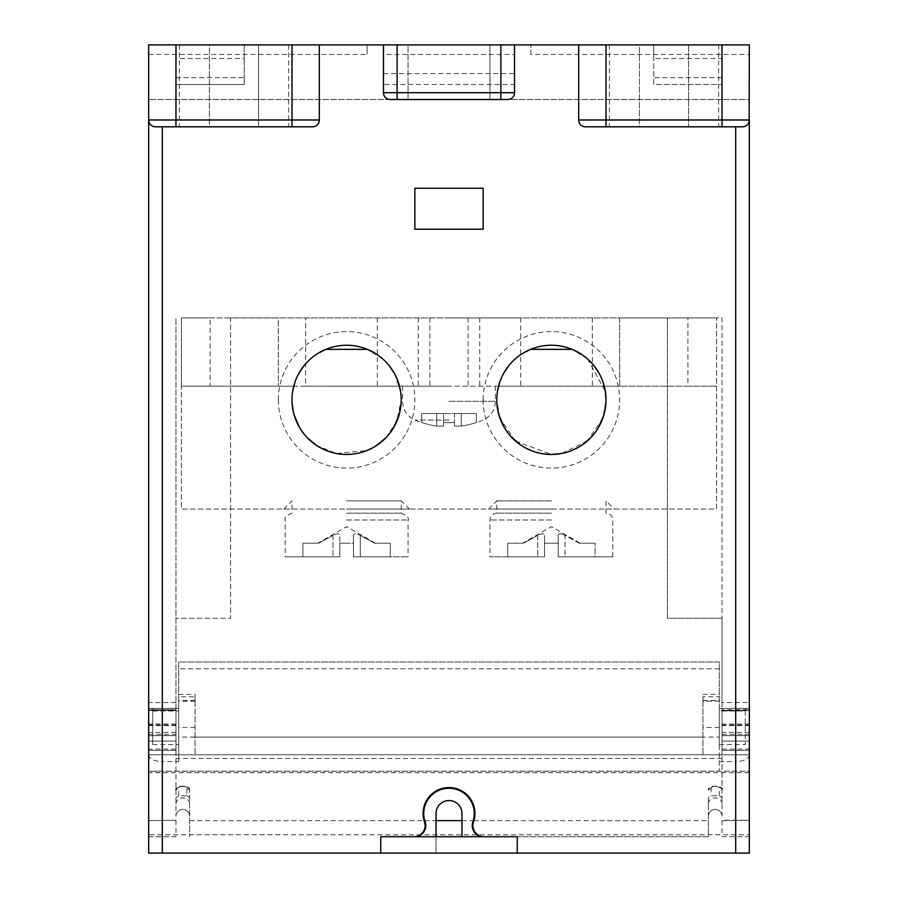 <?xml version="1.0" encoding="UTF-8"?>
<svg xmlns="http://www.w3.org/2000/svg" width="898" height="898" viewBox="0 0 898 898"><rect width="100%" height="100%" fill="white"/><g stroke="black" fill="none" stroke-linecap="round" stroke-linejoin="round"><path stroke-width="0.67" stroke-dasharray="4.49 3.37" d="M544.57 556.85L544.57 535.421C544.21 533.266 541.932 533.266 537.734 535.421C541.932 533.266 544.21 533.266 544.57 535.421L544.57 556.85L489.96 556.85L544.57 556.85L537.734 556.85L544.57 556.85L544.57 543.2L551.394 543.2L544.57 543.2L551.394 543.2L544.57 543.2L544.57 535.421L544.57 556.85M507.707 556.85L537.734 556.85L507.707 556.85L507.707 543.2L523.467 543.2L537.734 535.421L523.467 543.2L507.707 543.2L507.707 556.85M551.394 513.162L496.785 513.162L551.394 513.162M551.394 543.2L558.219 543.2L558.219 556.85L612.829 556.85L558.219 556.85L558.219 543.2L551.394 543.2L558.219 543.2L558.219 535.421L558.219 543.2L551.394 543.2M579.311 543.2L565.044 535.421C560.846 533.266 558.567 533.266 558.219 535.421C558.567 533.266 560.846 533.266 565.044 535.421L565.044 556.85L595.082 556.85L595.082 543.2L595.082 556.85L558.219 556.85L565.044 556.85L565.044 535.421L579.311 543.2L595.082 543.2L579.311 543.2M558.219 535.421L558.219 556.85L558.219 535.421M530.639 349.344L572.138 349.344L587.516 358.897M587.55 358.931L605.331 391.315M498.85 414.73L496.785 399.857A54.61 54.61 0 0 1 604.264 386.196A54.61 54.61 0 0 1 605.993 399.857L603.041 417.581M602.693 418.547L587.516 440.806M587.213 441.064L561.329 453.546M551.394 500.882L496.785 500.882L551.394 500.882M499.726 417.548L496.785 399.857A54.61 54.61 0 0 0 551.394 454.455A54.61 54.61 0 0 0 605.993 399.857L603.927 414.73M598.528 427.426L590.839 437.618M581.646 445.307L578.144 447.462M571.689 450.549L561.665 453.49M561.531 453.512L551.574 454.455M515.519 441.03L551.394 454.455A54.61 54.61 0 0 1 496.785 399.857A54.61 54.61 0 0 1 551.394 345.247A54.61 54.61 0 0 1 605.993 399.857A54.61 54.61 0 0 1 551.394 454.455L541.247 453.512M540.809 453.423L531.088 450.549M524.758 447.53L521.132 445.307M511.939 437.618L504.249 427.426M515.183 440.727L500.096 418.58M605.993 399.857A54.61 54.61 0 0 1 551.394 454.455A54.61 54.61 0 0 1 496.785 399.857L497.447 391.348L496.785 399.857A54.61 54.61 0 0 1 551.394 345.247A54.61 54.61 0 0 1 605.993 399.857L605.331 391.337M603.153 382.469L599.37 373.77M594.072 365.789L587.606 358.987M586.54 358.055L580.243 353.486M522.591 353.453L515.306 358.863L522.614 353.442M513.982 360.076L508.852 365.621M503.486 373.624L499.647 382.402M499.625 382.458L505.215 370.706M508.739 365.755L515.205 358.953M498.513 386.196L399.487 386.196A54.61 54.61 0 0 1 346.606 454.455A54.61 54.61 0 0 1 293.736 386.196L181.418 386.196L181.418 509.065L716.582 509.065L716.582 386.196L498.513 386.196M305.657 386.196L210.087 386.196L210.087 317.937L181.418 317.937L716.582 317.937L619.654 317.937L619.654 386.196L305.657 386.196L305.657 317.937L278.346 317.937L619.654 317.937L619.654 386.196L687.913 386.196L687.913 317.937M687.913 386.196L716.582 386.196L716.582 317.937L716.582 509.065L181.418 509.065L181.418 317.937L181.418 386.196L210.087 386.196M399.487 386.196L293.736 386.196A54.61 54.61 0 0 1 399.487 386.196M449 386.196L377.328 386.196L449 386.196M210.087 317.937L278.346 317.937L278.346 386.196L278.346 317.937L230.573 317.937L230.573 618.284L175.963 618.284L230.573 618.284L230.573 317.937L722.037 317.937L722.037 618.284L667.427 618.284L667.427 317.937L305.657 317.937M449 317.937L520.672 317.937L449 317.937M380.741 836.723L414.045 836.723A11.068 11.068 0 0 0 424.496 822.018A25.941 25.941 0 0 1 453.31 787.928A25.941 25.941 0 0 1 473.504 822.018A11.068 11.068 0 0 0 483.955 836.723L708.387 836.723L708.387 816.237A6.825 6.825 0 0 1 715.212 809.412A6.825 6.825 0 0 1 722.037 816.237L722.037 317.937L667.427 317.937L667.427 618.284L722.037 618.284L722.037 702.55L749.347 702.55L749.347 44.9L749.347 99.51L148.653 99.51L148.653 44.9L749.347 44.9L749.347 99.51L148.653 99.51L148.653 44.9L148.653 754.803C149.135 758.9 153.681 761.178 162.302 761.627L162.302 771.191L148.653 771.191L148.653 853.1L749.347 853.1L749.347 834.814L148.653 834.814M414.045 836.723L708.387 836.723L708.387 797.693L711.115 795.763L719.309 795.763L722.037 797.693L722.037 754.803L175.963 754.803L175.963 317.937L175.963 816.237L175.963 708.387L175.963 754.803L178.691 754.803L178.691 761.627L162.302 761.627M592.343 317.937L592.343 386.196M551.394 509.065L488.591 509.065L551.394 509.065M346.606 509.065L409.409 509.065L346.606 509.065M278.346 399.857A68.259 68.259 0 0 0 346.606 468.116A68.259 68.259 0 0 0 414.865 399.857A68.259 68.259 0 0 0 346.606 331.598A68.259 68.259 0 0 0 278.346 399.857M483.135 399.857A68.259 68.259 0 0 0 551.394 468.116A68.259 68.259 0 0 0 619.654 399.857A68.259 68.259 0 0 0 551.394 331.598A68.259 68.259 0 0 0 483.135 399.857M385.848 437.831L396.725 421.532L401.215 399.857L400.553 391.348L401.215 399.857A54.61 54.61 0 0 1 346.606 454.455A54.61 54.61 0 0 1 292.007 399.857L292.669 391.337L292.007 399.857L294.073 414.73L292.007 399.857M398.375 382.458L394.581 373.748M389.261 365.755L382.795 358.953M382.245 358.482L375.443 353.475M325.862 349.344L367.361 349.344L382.694 358.863M384.018 360.076L389.148 365.621M394.514 373.624L400.542 391.315M310.45 358.931L317.802 353.464L310.484 358.897M309.451 359.829L304.04 365.654M298.697 373.658L294.858 382.402M294.847 382.469L300.471 370.649M303.928 365.789L310.394 358.987M299.472 427.426L307.161 437.618L299.472 427.426M316.074 445.127L336.335 453.49M346.606 454.455A54.61 54.61 0 0 1 292.007 399.857A54.61 54.61 0 0 1 346.606 345.247A54.61 54.61 0 0 1 401.215 399.857A54.61 54.61 0 0 1 346.606 454.455L336.469 453.512L367.024 450.504M373.242 447.53L385.814 437.865M346.606 513.162L401.215 513.162L346.606 513.162M346.606 500.882L401.215 500.882L346.606 500.882M401.215 399.857L399.15 414.73M393.751 427.426L386.061 437.618M376.868 445.307L373.366 447.462M366.9 450.549L356.876 453.49M356.753 453.512L346.819 454.455M336.02 453.423L326.311 450.549M319.98 447.53L316.354 445.307M346.606 543.2L339.781 543.2L339.781 556.85L285.171 556.85L339.781 556.85L339.781 543.2L353.43 543.2L353.43 556.85L408.04 556.85L353.43 556.85L353.43 543.2L346.606 543.2M339.781 556.85L339.781 535.421C339.433 533.266 337.154 533.266 332.956 535.421C337.154 533.266 339.433 533.266 339.781 535.421L339.781 556.85L332.956 556.85L339.781 556.85M302.918 556.85L332.956 556.85L302.918 556.85L302.918 543.2L318.689 543.2L332.956 535.421L318.689 543.2L302.918 543.2L302.918 556.85M353.43 535.421L353.43 556.85L360.266 556.85L353.43 556.85L353.43 535.421C353.79 533.266 356.068 533.266 360.266 535.421C356.068 533.266 353.79 533.266 353.43 535.421M360.266 556.85L390.293 556.85L390.293 543.2L374.533 543.2L360.266 535.421L360.266 556.85L390.293 556.85L390.293 543.2L374.533 543.2L360.266 535.421L360.266 556.85M374.533 543.2L375.353 543.2L374.533 543.2M186.885 795.763L189.613 797.693L189.613 836.723L189.613 790.195A2.728 2.638 0 0 0 186.885 787.557L186.885 795.763L178.691 795.763L175.963 797.693M749.347 702.55L749.347 754.803L178.691 754.803L178.691 696.781L195.068 696.781L195.068 701.248L195.068 694.423L195.068 754.803L195.068 696.781M148.653 754.803L175.963 754.803L148.653 754.803L175.963 754.803L148.653 754.803L148.653 708.387L148.653 771.191L749.347 771.191L749.347 834.814M292.007 126.809L155.477 126.809M148.877 121.724L149.405 123.093M149.506 123.295L150.46 124.609M152.873 126.292L154.119 126.674M483.955 836.723L517.259 836.723M319.306 44.9L319.306 119.984M383.468 92.685L383.468 44.9M514.532 44.9L514.532 92.685A6.825 6.825 0 0 1 507.707 99.51L397.118 99.51M408.04 99.51L408.04 44.9L489.96 44.9L408.04 44.9L408.04 99.51M489.96 99.51L489.96 44.9L489.96 99.51M578.694 119.984L578.694 44.9M722.037 126.809L585.518 126.809M414.865 229.203L414.865 188.243M483.135 188.243L483.135 229.203M189.613 816.237A6.825 6.825 0 0 0 182.788 809.412A6.825 6.825 0 0 0 175.963 816.237A6.825 6.825 0 0 1 182.788 809.412A6.825 6.825 0 0 1 189.613 816.237L189.613 816.237A6.825 6.825 0 0 0 182.788 809.412A6.825 6.825 0 0 0 175.963 816.237M708.387 797.693L708.387 816.237A6.825 6.825 0 0 1 715.212 809.412A6.825 6.825 0 0 1 722.037 816.237L722.037 797.693M483.371 836.723L461.965 836.723L483.371 836.723A11.169 11.169 0 0 1 472.842 821.861A25.256 25.256 0 0 0 453.232 788.612A25.256 25.256 0 0 0 425.158 821.861A11.169 11.169 0 0 1 414.629 836.723L461.965 836.723L414.629 836.723M461.965 836.723L461.965 813.509A12.965 12.965 0 0 0 449 800.545A12.965 12.965 0 0 0 436.035 813.509L436.035 853.1L461.965 853.1L436.035 853.1L436.035 836.723M749.123 121.724L748.606 123.071M748.494 123.295L747.54 124.609M743.825 126.685L742.523 126.809M722.037 702.55L722.037 754.803L722.037 750.313L722.037 754.803L749.347 754.803L722.037 754.803L749.347 754.803L749.347 750.313L749.347 771.191L719.309 771.191L719.309 661.972L178.691 661.972L178.691 737.056L719.309 737.056L719.309 661.972L178.691 661.972L178.691 696.781M749.347 710.475L722.037 710.475L722.037 750.313L722.037 710.475L749.347 710.475L749.347 750.313L749.347 710.15M719.309 761.627L735.698 761.627L735.698 771.191M749.347 754.803C748.865 758.9 744.319 761.178 735.698 761.627M719.309 737.056L719.309 771.191L162.302 771.191M719.309 710.969L719.309 744.565L719.309 710.969L745.25 710.969L745.25 708.387L745.25 710.969L719.309 710.969M178.691 761.627L178.691 737.056M719.309 701.248L702.932 701.248L702.932 754.803L702.932 696.781L719.309 696.781M702.932 701.248L702.932 696.781M152.75 710.969L178.691 710.969L152.75 710.969L152.75 708.387L152.75 744.565L152.75 710.969M745.25 710.969L745.25 744.565L745.25 710.969M722.037 709.678L722.037 708.387L722.037 709.678L749.347 709.678L722.037 709.678M708.387 790.195C713.427 785.189 717.973 785.189 722.037 790.195A2.728 2.638 180 0 0 719.309 787.557C716.582 785.683 713.854 785.683 711.115 787.557A2.728 2.638 0 0 0 708.387 790.195C707.433 783.73 725.012 786.076 722.037 790.195M688.598 126.809L639.443 126.809L718.625 126.809L688.598 126.809L688.598 44.9L639.443 44.9L718.625 44.9L688.598 44.9L688.598 126.809M639.443 126.809L609.416 126.809L639.443 126.809L639.443 44.9L609.416 44.9L639.443 44.9L639.443 126.809M367.091 44.9L148.653 44.9L244.222 44.9L244.222 84.491L175.963 84.491L175.963 44.9L175.963 58.55L244.222 58.55L244.222 44.9L653.778 44.9L653.778 58.55L722.037 58.55L722.037 44.9L722.037 84.491L653.778 84.491L653.778 44.9L749.347 44.9L367.091 44.9L367.091 54.452L367.091 44.9M258.557 44.9L209.402 44.9L258.557 44.9L258.557 126.809L288.584 126.809L209.402 126.809L258.557 126.809L258.557 44.9M209.402 44.9L179.376 44.9L209.402 44.9L209.402 126.809L179.376 126.809L209.402 126.809L209.402 44.9M148.653 54.452L367.091 54.452M530.909 54.452L530.909 44.9L530.909 54.452L749.347 54.452M383.468 54.452L383.468 84.491L514.532 84.491L514.532 54.452L383.468 54.452L383.468 84.491L514.532 84.491L514.532 54.452M722.037 58.55L722.037 84.491L653.778 84.491L653.778 58.55M722.037 77.666L653.778 77.666M244.222 84.491L244.222 77.666L175.963 77.666L175.963 84.491L244.222 84.491M244.222 58.55L244.222 77.666M175.963 77.666L175.963 58.55M383.468 73.569L514.532 73.569M189.613 790.195C190.567 783.73 172.988 786.076 175.963 790.195C180.027 785.189 184.584 785.189 189.613 790.195L189.613 797.693M449 422.689A81.269 81.269 0 0 1 443.545 422.509L443.545 426.101L436.709 426.101L443.545 426.101L443.545 422.509A81.269 81.269 0 0 0 454.455 422.509L454.455 426.101L461.291 426.101L454.455 426.101L454.455 422.509A81.269 81.269 0 0 1 449 422.689M436.709 426.101A85.557 85.557 0 0 1 421.701 422.509L421.701 422.509A85.557 85.557 0 0 0 436.709 426.101L436.709 413.507L421.701 413.507L421.701 422.509L421.701 413.507L443.545 413.507L443.545 426.101L443.545 413.507L436.709 413.507L436.709 426.101M461.291 426.101A85.557 85.557 0 0 0 476.299 422.509L476.299 422.509A85.557 85.557 0 0 1 461.291 426.101L461.291 413.507L476.299 413.507L476.299 422.509L476.299 413.507L443.545 413.507L454.455 413.507L454.455 426.101L454.455 413.507L461.291 413.507L461.291 426.101M749.347 820.626L749.347 836.723L722.037 836.712L722.037 820.256L749.347 820.256L722.037 820.626M722.037 836.723L749.347 836.723M148.653 820.626L175.963 820.256L148.653 820.626L148.653 836.723L175.963 836.723L175.963 820.615M175.963 836.712L148.653 836.712M537.734 535.421L537.734 556.85L537.734 535.421M551.394 527.003L550.71 527.003L551.394 527.003M551.394 519.987L489.96 519.987L551.394 519.987M175.963 702.55L148.653 702.55M346.606 519.987L408.04 519.987L346.606 519.987M332.956 535.421L332.956 556.85L332.956 535.421M346.606 527.003L347.29 527.003L346.606 527.003M175.963 790.195A2.728 2.638 180 0 1 178.691 787.557L178.691 795.763M722.037 758.462L175.963 758.462M189.613 820.626L424.058 820.626M424.765 820.626L436.035 820.626M461.965 820.626L473.235 820.626M473.942 820.626L708.387 820.626M175.963 750.313L148.653 750.313L175.963 750.313M175.963 741.097L148.653 741.097L175.963 741.097M175.963 735.63L148.653 735.63L175.963 735.63M195.068 727.503L178.691 727.503M195.068 700.429L178.691 700.429M178.691 694.423L195.068 694.423M719.309 668.797L178.691 668.797M702.932 694.423L719.309 694.423M195.068 737.056L702.932 737.056M702.932 700.429L719.309 700.429M719.309 727.503L702.932 727.503M749.347 772.65L148.653 772.65M749.347 750.313L722.037 750.313L749.347 750.313M749.347 741.097L722.037 741.097L749.347 741.097M749.347 735.63L722.037 735.63L749.347 735.63M722.037 734.34L749.347 734.34M749.347 732.375L722.037 732.375M749.347 725.55L722.037 725.55M749.347 724.001L722.037 724.001M722.037 749.1L749.347 749.1M722.037 724.989L749.347 724.989M708.387 816.237A6.825 6.825 0 0 1 715.212 809.412A6.825 6.825 0 0 1 722.037 816.237M708.387 803.8A6.825 5.916 0 0 1 715.212 797.895A6.825 5.916 0 0 1 722.037 803.8M719.309 795.763L719.309 787.557M711.115 787.557L711.115 795.763M189.613 803.8A6.825 5.916 180 0 0 182.788 797.895A6.825 5.916 180 0 0 175.963 803.8M186.885 787.557C184.146 785.683 181.418 785.683 178.691 787.557M148.653 734.34L175.963 734.34M175.963 732.375L148.653 732.375M148.653 725.55L175.963 725.55M175.963 724.001L148.653 724.001M175.963 710.475L148.653 710.475L175.963 710.475M148.653 709.678L175.963 709.678L148.653 709.678M175.963 749.1L148.653 749.1M175.963 724.989L148.653 724.989M449 401.305L495.415 401.305L449 401.305M449 420.096L414.921 420.096L449 420.096M580.13 543.2L552.068 527.003A1.369 1.369 0 0 0 550.71 527.003L522.647 543.2M488.591 509.065L496.785 500.882L496.785 513.162C492.632 513.566 490.364 515.845 489.96 519.987L489.96 556.85M612.829 556.85L612.829 519.987C612.425 515.845 610.146 513.566 605.993 513.162L605.993 500.882L614.187 509.065M520.672 317.937L520.672 386.196M377.328 317.937L377.328 386.196M409.409 509.065L401.215 500.882L401.215 513.162C407.019 515.811 409.297 518.079 408.04 519.987L408.04 556.85M283.813 509.065L292.007 500.882L292.007 513.162C286.518 515.25 284.251 517.529 285.171 519.987L285.171 556.85M375.353 543.2L347.29 527.003A1.369 1.369 0 0 0 345.932 527.003L317.87 543.2M195.068 701.248L178.691 701.248M152.75 708.387L178.691 708.387M152.75 744.565L178.691 744.565M719.309 708.387L745.25 708.387M719.309 744.565L745.25 744.565M722.037 708.387L749.347 708.387M288.584 44.9L288.584 126.809M179.376 44.9L179.376 126.809M718.625 44.9L718.625 126.809M609.416 44.9L609.416 126.809M148.653 708.387L175.963 708.387M495.415 386.196L495.415 401.305C495.034 410.016 490.925 416.279 483.079 420.096A85.737 85.737 0 0 1 476.299 422.689M402.585 386.196L402.585 401.305C402.966 410.016 407.075 416.279 414.921 420.096A85.737 85.737 0 0 0 421.701 422.689M479.712 317.937L479.712 386.196M429.884 317.937L429.884 386.196M468.116 317.937L468.116 386.196M418.288 317.937L418.288 386.196"/><path stroke-width="1.35" d="M605.331 391.315L605.993 399.857M603.041 417.581L602.693 418.547M561.329 453.546L551.394 454.455A54.61 54.61 0 0 0 605.993 399.857A54.61 54.61 0 0 0 551.394 345.247A54.61 54.61 0 0 0 496.785 399.857A54.61 54.61 0 0 0 551.394 454.455L551.574 454.455M603.927 414.73L598.528 427.426M590.839 437.618L581.646 445.307M578.144 447.462L571.689 450.549M531.088 450.549L524.758 447.53M521.132 445.307L511.939 437.618M504.249 427.426L498.85 414.73M500.096 418.58L499.726 417.548M605.331 391.337L603.153 382.469M599.37 373.77L594.072 365.789M587.606 358.987L586.54 358.055M580.243 353.486L572.138 349.344L530.639 349.344L522.591 353.453M515.205 358.953L513.982 360.076M508.852 365.621L503.486 373.624M499.647 382.402L497.447 391.337L499.625 382.458M505.215 370.706L508.739 365.755M522.614 353.442L530.639 349.344M401.215 399.857A54.61 54.61 0 0 0 346.606 345.247A54.61 54.61 0 0 0 292.007 399.857M400.542 391.315L398.375 382.458M394.581 373.748L389.261 365.755M375.443 353.475L367.361 349.344L325.862 349.344L317.791 353.475L325.862 349.344M382.694 358.863L384.018 360.076M389.148 365.621L394.514 373.624M310.484 358.897L309.451 359.829M304.04 365.654L298.697 373.658M294.858 382.402L292.669 391.337L294.847 382.469M300.471 370.649L303.928 365.789M294.073 414.73L299.472 427.426L294.073 414.73M316.354 445.307L307.161 437.618L316.074 445.127M367.024 450.504L373.242 447.53M399.15 414.73L393.751 427.426M386.061 437.618L376.868 445.307M373.366 447.462L366.9 450.549M346.819 454.455L346.606 454.455A54.61 54.61 0 0 0 401.215 399.857A54.61 54.61 0 0 0 346.606 345.247A54.61 54.61 0 0 0 292.007 399.857A54.61 54.61 0 0 0 346.606 454.455M326.311 450.549L319.98 447.53M735.698 126.809L722.037 126.809L742.523 126.809L735.698 126.809L735.698 853.1L517.259 853.1L517.259 836.723L380.741 836.723L380.741 853.1L148.653 853.1L148.653 44.9L578.694 44.9L578.694 119.984A6.825 6.825 0 0 0 585.518 126.809L605.993 126.809L605.993 44.9L749.347 44.9L749.123 121.724M154.119 126.674L155.477 126.809A6.825 6.825 0 0 1 148.653 119.984L148.877 121.724M150.46 124.609L151.302 125.383M151.616 125.608L152.873 126.292M483.955 836.723A11.068 11.068 0 0 1 473.504 822.018A25.941 25.941 0 0 0 449 787.568A25.941 25.941 0 0 0 424.496 822.018A11.068 11.068 0 0 1 414.045 836.723M175.963 44.9L175.963 119.984L292.007 119.984L292.007 126.809L312.482 126.809L175.963 126.809L175.963 119.984L148.653 119.984A6.825 6.825 0 0 0 155.477 126.809L175.963 126.809L155.477 126.809M312.482 126.809A6.825 6.825 0 0 0 319.306 119.984A6.825 6.825 0 0 1 312.482 126.809A6.825 6.825 0 0 0 319.306 119.984L319.306 44.9M507.707 99.51A6.825 6.825 0 0 0 514.532 92.685A6.825 6.825 0 0 1 507.707 99.51L390.293 99.51A6.825 6.825 0 0 1 383.468 92.685A6.825 6.825 0 0 0 390.293 99.51L397.118 99.51L390.293 99.51A6.825 6.825 0 0 1 383.468 92.685L383.468 44.9M483.135 229.203L414.865 229.203L414.865 188.243L483.135 188.243L483.135 229.203M436.035 836.723L436.035 813.509A12.965 12.965 0 0 1 449 800.545A12.965 12.965 0 0 1 461.965 813.509L461.965 836.723M414.629 836.723A11.169 11.169 0 0 0 425.158 821.861A25.256 25.256 0 0 1 453.232 788.612A25.256 25.256 0 0 1 472.842 821.861A11.169 11.169 0 0 0 483.371 836.723M380.741 853.1L517.259 853.1M735.698 853.1L749.347 853.1L749.347 119.984A6.825 6.825 0 0 1 742.523 126.809A6.825 6.825 0 0 0 749.347 119.984L722.037 119.984L722.037 44.9M747.54 124.609L746.597 125.462M746.384 125.608L745.205 126.259M745.127 126.292L743.825 126.685M722.037 126.809L585.518 126.809A6.825 6.825 0 0 1 578.694 119.984L722.037 119.984L722.037 126.809M605.993 44.9L578.694 44.9M500.882 99.51L500.882 92.685L514.532 92.685L514.532 44.9M424.058 820.626L424.765 820.626M436.035 820.626L461.965 820.626M473.235 820.626L473.942 820.626M162.302 853.1L162.302 126.809M585.518 126.809L585.518 126.809A6.825 6.825 0 0 1 578.694 119.984M383.468 92.685L397.118 92.685L397.118 44.9M397.118 99.51L397.118 92.685L500.882 92.685L500.882 44.9M319.306 119.984L292.007 119.984L292.007 44.9"/></g></svg>
